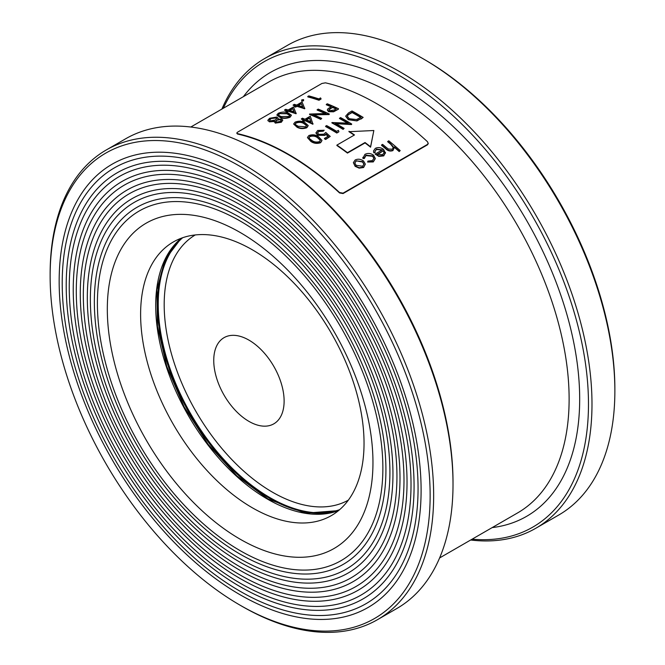 <?xml version="1.0" encoding="UTF-8"?>
<svg xmlns="http://www.w3.org/2000/svg" width="665" height="665" viewBox="0 0 665 665"><rect width="100%" height="100%" fill="white"/><g stroke="black" fill="none" stroke-linecap="round" stroke-linejoin="round"><path stroke-width="1" d="M423.106 58.761L424.869 59.784A268.702 155.136 60 0 1 614.867 388.875L614.867 390.904A271.195 156.574 -120 0 0 423.106 58.761L423.106 58.761A271.195 156.574 -120 0 0 287.504 45.328L264.637 58.537A271.195 156.574 60 0 1 400.23 71.97A271.195 156.574 60 0 1 577.395 310.946A271.195 156.574 60 0 1 535.824 528.251A271.195 156.574 60 0 1 470.679 540.013M535.824 528.251L558.7 515.051A271.195 156.574 -120 0 0 614.867 390.904M221.877 109.077A271.195 156.574 60 0 1 264.637 58.537M472.125 539.174A268.702 155.136 -120 0 0 584.726 358.56A268.702 155.136 -120 0 0 398.476 75.012A268.702 155.136 -120 0 0 223.332 108.237M236.823 133.233L237.496 134.022A248.801 143.648 60 0 1 288.519 154.745A248.801 143.648 60 0 1 339.541 192.933L343.057 193.557L427.504 144.804L428.227 143.607L427.504 141.745A248.801 143.648 -120 0 0 325.459 82.834L321.943 83.458L237.496 132.21L236.773 133.042L237.496 133.615A248.801 143.648 60 0 1 339.541 192.526L343.057 193.158L427.504 144.396L428.227 143.199M261.254 152.21L263.007 153.224A268.702 155.136 60 0 1 453.015 482.316L453.015 484.353A271.195 156.574 -120 0 0 261.254 152.21A271.195 156.574 -120 0 0 261.245 152.21A271.195 156.574 -120 0 0 125.652 138.777L106.3 149.949A271.195 156.574 60 0 1 241.894 163.382A271.195 156.574 60 0 1 419.058 402.358A271.195 156.574 60 0 1 377.496 619.672A271.195 156.574 60 0 1 241.894 606.239L240.132 605.217A268.702 155.136 -120 0 0 430.139 495.525A268.702 155.136 -120 0 0 240.14 166.425A268.702 155.136 -120 0 0 50.133 276.125A268.702 155.136 -120 0 0 240.132 605.217M377.496 619.672L396.847 608.5A271.195 156.574 -120 0 0 453.015 484.353M50.133 276.125L50.133 274.096A271.195 156.574 60 0 1 106.3 149.949M240.14 176.857A255.934 147.763 -120 0 0 175.568 153.332A255.934 147.763 -120 0 0 112.169 459.706A255.934 147.763 -120 0 0 409.191 557.993A255.934 147.763 -120 0 0 240.14 176.857M240.14 180.373A251.619 145.278 60 0 1 415.11 449.573A251.619 145.278 60 0 1 303.622 614.402A251.619 145.278 60 0 1 240.14 591.276A251.619 145.278 60 0 1 73.923 216.557A251.619 145.278 60 0 1 240.14 180.373M240.14 184.986A245.975 142.019 -120 0 0 178.079 162.376A245.975 142.019 -120 0 0 117.148 456.83A245.975 142.019 -120 0 0 402.624 551.302A245.975 142.019 -120 0 0 240.14 184.986M240.14 188.503A241.669 139.525 60 0 1 408.185 447.046A241.669 139.525 60 0 1 301.112 605.366A241.669 139.525 60 0 1 240.14 583.147A241.669 139.525 60 0 1 80.498 223.249A241.669 139.525 60 0 1 240.14 188.503M240.14 193.108A236.025 136.267 -120 0 0 180.589 171.412A236.025 136.267 -120 0 0 122.127 453.962A236.025 136.267 -120 0 0 396.049 544.602A236.025 136.267 -120 0 0 240.14 193.108M240.14 196.624A231.719 133.781 60 0 1 401.269 444.528A231.719 133.781 60 0 1 298.602 596.322A231.719 133.781 60 0 1 240.14 575.026A231.719 133.781 60 0 1 87.073 229.94A231.719 133.781 60 0 1 240.14 196.624M240.14 201.237A226.075 130.523 -120 0 0 183.099 180.456A226.075 130.523 -120 0 0 127.098 451.086A226.075 130.523 -120 0 0 389.474 537.91A226.075 130.523 -120 0 0 240.14 201.237M240.14 204.754A221.769 128.037 60 0 1 394.345 442.009A221.769 128.037 60 0 1 296.091 587.278A221.769 128.037 60 0 1 240.14 566.896A221.769 128.037 60 0 1 93.649 236.64A221.769 128.037 60 0 1 240.14 204.754M240.14 209.359A216.125 124.779 -120 0 0 185.61 189.492A216.125 124.779 -120 0 0 132.077 448.21A216.125 124.779 -120 0 0 382.899 531.219A216.125 124.779 -120 0 0 240.14 209.359M240.14 212.883A211.811 122.294 60 0 1 387.429 439.49A211.811 122.294 60 0 1 293.581 578.242A211.811 122.294 60 0 1 240.14 558.775A211.811 122.294 60 0 1 100.224 243.332A211.811 122.294 60 0 1 240.14 212.883M240.14 217.488A206.167 119.035 -120 0 0 188.12 198.536A206.167 119.035 -120 0 0 137.048 445.342A206.167 119.035 -120 0 0 376.324 524.519A206.167 119.035 -120 0 0 240.14 217.488M240.14 221.004A201.861 116.541 60 0 1 380.505 436.963A201.861 116.541 60 0 1 291.071 569.198A201.861 116.541 60 0 1 240.14 550.645A201.861 116.541 60 0 1 106.799 250.032A201.861 116.541 60 0 1 240.14 221.004M240.14 232.451A187.846 108.453 60 0 1 355.168 528.924A187.846 108.453 60 0 1 125.111 396.099A187.846 108.453 60 0 1 240.14 232.451M252.326 249.791A157.987 91.213 -120 0 0 173.332 241.969A157.987 91.213 -120 0 0 173.332 424.395A157.987 91.213 -120 0 0 331.32 515.608A157.987 91.213 -120 0 0 355.534 389.008A157.987 91.213 -120 0 0 252.326 249.791M373.846 130.515L370.571 147.189A248.801 143.648 60 0 0 365.043 142.925L347.454 153.083A248.801 143.648 60 0 0 336.897 145.519L336.897 145.111A248.801 143.648 60 0 1 347.454 152.676L365.043 142.518A248.801 143.648 60 0 1 370.571 146.782L373.846 130.515L348.967 131.695A248.801 143.648 60 0 1 354.171 135.136M291.361 115.361L290.023 117.24C286.382 118.611 283.14 118.719 280.289 117.564L276.906 115.12M295.285 105.893A248.801 143.648 -120 0 0 293.182 105.319L294.188 104.338A248.801 143.648 60 0 1 296.765 105.037L302.068 101.978L304.645 108.395A248.801 143.648 -120 0 0 296.906 105.943L296.906 106.35A248.801 143.648 -120 0 1 304.645 108.802L304.844 108.279M295.617 107.09L295.617 106.691A248.801 143.648 -120 0 0 294.47 106.358L294.47 106.766A248.801 143.648 -120 0 1 295.617 107.09L296.906 106.35M307.795 96.483L307.795 96.891A248.801 143.648 -120 0 1 318.967 100.265L321.029 99.077L318.967 99.858A248.801 143.648 -120 0 0 307.795 96.483L308.793 95.901A248.801 143.648 60 0 1 318.818 98.894L320.538 97.905L321.029 98.669M303.564 120.066A248.801 143.648 -120 0 0 301.386 119.168L302.392 118.187A248.801 143.648 60 0 1 304.969 119.251L310.272 116.192L312.849 123.848A248.801 143.648 -120 0 0 305.11 120.315L305.11 120.722A248.801 143.648 -120 0 1 312.849 124.255L313.049 123.732M303.822 121.471L303.822 121.063A248.801 143.648 -120 0 0 302.675 120.573L302.675 120.98A248.801 143.648 -120 0 1 303.822 121.471L305.11 120.722M327.355 110.141L328.61 111.712L333.581 111.803L338.485 109.151L333.581 111.396L328.61 111.304L327.338 109.941L328.003 108.736L331.469 106.55A248.801 143.648 -120 0 0 326.307 104.372L327.313 103.798A248.801 143.648 60 0 1 338.485 108.744M331.062 106.782A248.801 143.648 -120 0 0 326.307 104.779L326.307 104.372M328.286 136.591L325.95 134.488L324.853 135.377L317.687 135.294L315.95 133.042L317.646 130.473L324.204 130.232L318.735 131.121L317.538 132.759L318.726 134.338L323.888 134.197L325.775 132.443L330.214 136.433L325.634 139.076A248.801 143.648 -120 0 0 324.487 138.378L328.286 136.184L325.95 134.081L324.853 134.97L317.687 134.887L315.95 132.634M317.579 132.867L318.735 131.529L323.198 131.213L324.204 130.232M324.487 138.378L324.487 138.786A248.801 143.648 -120 0 1 325.634 139.484L330.214 136.433M347.537 123.108A248.801 143.648 -120 0 0 339.524 118.561L340.53 117.572A248.801 143.648 60 0 1 351.702 124.022L335.318 123.266A248.801 143.648 60 0 1 344.113 128.411L343.107 128.985A248.801 143.648 -120 0 0 331.935 122.535L348.302 123.15A248.801 143.648 -120 0 0 339.524 118.154M335.318 123.673L351.494 124.555L351.702 124.022M331.935 122.535L331.935 122.942A248.801 143.648 -120 0 1 343.107 129.392L344.113 128.411M353.364 162.659L355.127 166.325L359.15 168.145L363.597 167.522L365.351 164.147L363.597 167.114L359.15 167.738L355.127 165.918L353.364 162.659L355.143 159.999C357.978 158.677 360.787 159.026 363.572 161.038L365.351 164.147M385.409 152.318L383.747 155.485L378.851 155.992L375.127 154.097L382.433 149.874L376.448 149.101L374.994 151.213L375.16 152.659L373.797 152.784L373.506 150.972L375.318 148.353C378.111 147.056 380.879 147.422 383.63 149.459L385.442 153.249M385.409 152.726L383.747 155.893L378.851 156.4L375.127 154.097M382.126 150.057L376.448 149.509L375.01 151.346M394.403 147.372A248.801 143.648 -120 0 1 399.191 151.578L400.189 150.589A248.801 143.648 60 0 0 388.734 140.805L387.728 141.795A248.801 143.648 -120 0 1 390.679 144.222L390.679 143.815A248.801 143.648 -120 0 0 387.728 141.387M394.412 147.896L394.353 146.923L392.932 150.182C390.28 151.138 387.886 150.539 385.742 148.395A248.801 143.648 -120 0 0 381.569 144.945L382.575 144.363A248.801 143.648 60 0 1 386.415 147.539L388.393 149.043L392.109 149.209L392.882 148.528L393.19 146.691L390.679 143.815M394.353 147.331L392.932 150.581C390.28 151.545 387.878 150.947 385.742 148.802A248.801 143.648 -120 0 0 381.569 145.352L381.569 144.945M393.256 147.497L390.679 144.222M373.913 158.453L372.641 156.267L365.9 155.593L364.362 158.486L362.974 158.519L362.866 157.306L362.974 158.112L364.91 154.363C367.778 152.925 370.663 153.208 373.555 155.211L375.309 158.478L373.281 161.529L367.629 162.027L367.945 161.096L372.35 160.614L373.921 158.253L372.641 155.868L365.9 155.186L364.362 158.079L362.974 158.519M375.309 158.677L373.281 161.928L367.629 162.027M360.904 119.118L363.156 117.414L356.955 120.922L348.269 119.7L345.734 116.3M325.634 126.175L325.634 126.583A248.801 143.648 -120 0 1 336.806 133.033L338.867 131.836L336.806 132.626A248.801 143.648 -120 0 0 325.634 126.175L326.64 125.594A248.801 143.648 60 0 1 336.665 131.346L338.385 130.357L338.867 131.437M321.96 140.589L320.613 142.726C317.03 143.898 313.78 143.465 310.879 141.446L307.488 137.647M325.06 113.491A248.801 143.648 -120 0 0 317.147 110.074L318.144 109.085A248.801 143.648 60 0 1 329.316 114.031L312.932 114.455A248.801 143.648 60 0 1 321.727 118.42L320.721 118.993A248.801 143.648 -120 0 0 309.549 114.047L325.916 113.482A248.801 143.648 -120 0 0 317.147 109.667M313.822 114.829L329.109 114.563L329.316 114.031M309.549 114.047L309.549 114.455A248.801 143.648 -120 0 1 320.721 119.401L321.727 118.42M308.169 125.727L306.823 127.73C303.223 129.002 299.982 128.835 297.089 127.239L293.697 124.106M303.564 99.991L303.564 100.781L301.711 101.063L301.711 100.282M286.698 110.856A248.801 143.648 -120 0 0 284.595 110.282L285.593 109.301A248.801 143.648 60 0 1 288.169 109.999L293.473 106.94L296.05 113.358A248.801 143.648 -120 0 0 288.319 110.905L288.319 111.313A248.801 143.648 -120 0 1 296.05 113.757L296.249 113.233M287.022 112.053L287.022 111.645A248.801 143.648 -120 0 0 285.884 111.321L285.884 111.728A248.801 143.648 -120 0 1 287.022 112.053L288.319 111.313M282.791 120.132L281.32 122.269L275.252 123.125L274.495 121.479L269.367 121.845L267.895 120.182L269.641 118.27L276.864 117.032L278.128 118.171L277.729 119.21L281.727 119.01L282.791 120.132L281.32 121.861L275.252 122.726L274.495 121.072L269.367 121.437L267.904 120.714M278.103 118.378L277.987 119.135M274.495 121.072L274.279 121.978M399.191 151.578L399.191 151.171A248.801 143.648 -120 0 0 394.353 146.923M399.191 151.171L400.189 150.589M375.16 152.252L373.797 152.376L373.506 150.972M384.029 152.767L383.331 150.78L377.13 154.363L382.691 154.646L384.038 152.601M377.504 154.554L383.331 150.78M364.337 157.622L364.362 158.486M356.124 165.327L362.6 166.242L363.921 164.122L362.566 161.612L356.149 160.822L354.778 162.892L356.124 165.327M363.913 164.322L362.566 162.019L356.149 160.822M356.149 161.221L354.819 162.883M356.955 120.922L348.269 119.293L345.717 116.084L348.526 112.959L351.985 110.964A248.801 143.648 60 0 1 363.156 117.414M360.904 118.711L356.955 120.515M361.012 117.289A248.801 143.648 -120 0 0 352.134 112.161L347.936 114.904L347.338 116.333L349.275 118.719L356.482 119.534L361.012 117.289M360.671 117.489A248.801 143.648 -120 0 0 352.134 112.568L347.936 114.904M347.936 115.311L347.363 116.483M308.868 135.535C312.434 134.297 315.634 134.671 318.469 136.657L321.976 140.382L320.613 142.318C317.03 143.49 313.789 143.066 310.879 141.038L307.471 137.447L308.868 135.535M311.885 140.465C314.046 142.036 316.565 142.426 319.433 141.637L320.397 140.215L317.471 137.239C315.351 135.652 312.849 135.294 309.981 136.175L309.017 137.53L309.499 138.619L311.885 140.465M320.38 140.423L317.471 137.647C315.351 136.059 312.849 135.702 309.981 136.583L309.981 136.175M309.981 136.583L309.034 137.73M330.63 108.179L328.859 109.825L329.607 110.722L334.296 109.958L336.332 108.777A248.801 143.648 -120 0 0 332.608 107.065L328.934 109.933M335.95 109.002A248.801 143.648 -120 0 0 332.608 107.464L330.63 108.586M310.971 121.903L309.441 117.813L306.116 119.742A248.801 143.648 60 0 1 310.971 121.903M302.675 120.573L303.963 119.833A248.801 143.648 -120 0 0 301.386 118.761M303.822 121.063L305.11 120.315M310.971 122.31L309.441 117.813M306.515 119.916L309.441 118.22M306.823 127.73L306.823 127.323C303.223 128.594 299.982 128.428 297.089 126.832L293.681 123.898L295.077 122.127C298.66 120.781 301.86 120.889 304.678 122.451L308.186 125.519L306.823 127.323M298.095 126.259L305.642 126.799L306.607 125.477L303.681 123.033C301.569 121.778 299.075 121.637 296.191 122.609L295.227 123.865L295.709 124.796L298.095 126.259M306.582 125.677L303.681 123.441C301.569 122.185 299.075 122.044 296.191 123.017L296.191 122.609M296.191 123.017L295.252 124.072M301.711 99.875L303.564 99.584L303.564 100.373L301.711 100.656L301.711 99.875L301.711 101.063M303.564 99.584L303.564 100.781M302.766 106.849L301.245 103.441L297.912 105.361A248.801 143.648 60 0 1 302.766 106.849M294.47 106.358L295.759 105.619A248.801 143.648 -120 0 0 293.182 104.92M295.617 106.691L296.906 105.943M302.766 107.256L301.245 103.441M298.377 105.502L301.245 103.848M294.171 111.811L292.65 108.403L289.317 110.324A248.801 143.648 60 0 1 294.171 111.811M285.884 111.321L287.172 110.581A248.801 143.648 -120 0 0 284.595 109.875M287.022 111.645L288.319 110.905M294.171 112.219L292.65 108.403M289.782 110.465L292.65 108.811M290.023 117.24L290.023 116.832C286.382 118.204 283.14 118.312 280.289 117.156L276.889 114.92L278.278 113.283C281.91 111.828 285.11 111.653 287.879 112.776L291.386 115.161L290.023 116.832M281.295 116.583L288.843 116.466L289.807 115.244L286.881 113.358L279.391 113.607L278.427 114.762L278.909 115.519L281.295 116.583M289.782 115.444L286.881 113.765L279.391 113.607M279.391 114.014L278.46 114.962M275.435 119.966L276.74 118.461L275.834 117.597L270.771 118.578L269.45 119.991L270.356 120.855L275.435 119.966M280.705 119.584L276.607 120.307L275.618 121.446L276.291 122.152L280.231 121.437L281.312 120.232L280.705 119.584L276.607 120.307M281.27 120.448L280.705 119.991M276.607 120.706L275.651 121.645M276.715 118.678L275.834 118.004L270.771 118.578M270.771 118.985L269.533 120.066M348.967 131.288A248.801 143.648 60 0 1 354.495 134.953L336.897 145.111M213.748 360.43A49.759 28.728 60 0 1 266.524 355.717A49.759 28.728 60 0 1 266.524 426.09A49.759 28.728 60 0 1 213.748 360.43M243.373 96.666A256.266 147.954 60 0 1 398.476 85.17A256.266 147.954 60 0 1 573.031 339.034A256.266 147.954 60 0 1 492.175 527.603M439.598 557.952L517.594 512.923A248.801 143.648 -120 0 0 555.732 313.556A248.801 143.648 -120 0 0 393.198 94.314A248.801 143.648 -120 0 0 268.793 81.995L190.805 127.023M338.502 510.629A157.987 91.213 60 0 1 267.405 499.082A157.987 91.213 60 0 1 166.358 366.739A157.987 91.213 60 0 1 181.237 238.236L165.078 259.566L156.898 289.749L157.472 326.382L166.799 366.506L184.147 406.913L208.145 444.378L236.873 475.916L268.028 499.016L305.592 513.172L338.527 510.612M182.202 237.887A157.987 91.213 -120 0 0 157.455 304.57A157.987 91.213 -120 0 0 220.963 457.611A157.987 91.213 -120 0 0 339.291 509.972M339.632 509.673A157.987 91.213 60 0 1 221.495 456.88A157.987 91.213 60 0 1 158.228 304.121A157.987 91.213 60 0 1 182.634 237.738M195.261 234.945A153.116 88.403 -120 0 0 164.189 304.661A153.116 88.403 -120 0 0 230.605 458.301A153.116 88.403 -120 0 0 348.36 500.138"/></g></svg>
